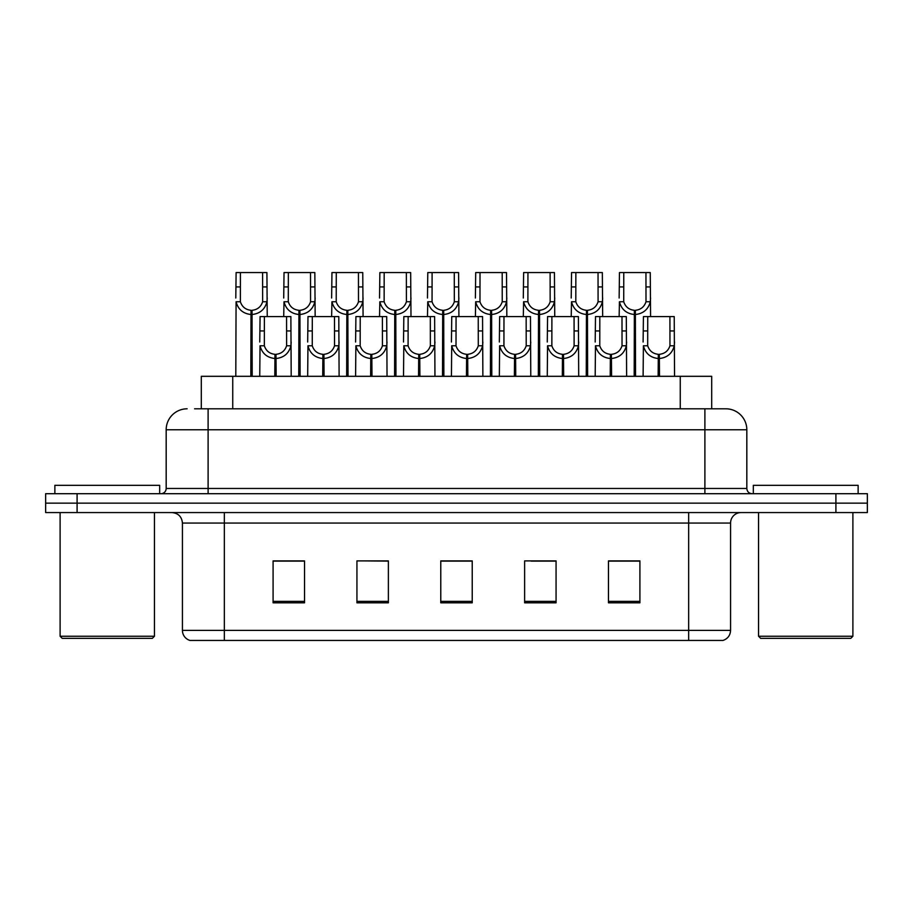 <?xml version="1.0" encoding="UTF-8"?>
<svg xmlns="http://www.w3.org/2000/svg" width="913" height="913" viewBox="0 0 913 913"><rect width="100%" height="100%" fill="white"/><g stroke="black" fill="none" stroke-linecap="round" stroke-linejoin="round"><path stroke-width="1.37" d="M201.305 408.807L201.305 376.316L711.695 376.316L711.695 408.807M730.571 630.381C730.286 635.402 727.764 638.758 723.028 640.435L688.653 640.435L688.653 630.381L730.571 630.381L730.571 523.058A10.477 10.477 0 0 1 741.059 512.57M182.429 630.381L224.347 630.381L224.347 640.435L688.653 640.435L189.972 640.435A10.477 10.477 0 0 1 182.429 630.381L182.429 523.058C181.801 516.69 178.309 513.197 171.941 512.57M77.091 493.705L867.35 493.705L867.35 503.143L45.65 503.143L45.65 512.57L77.091 512.57L77.091 503.143L45.65 503.143L45.65 493.705L77.091 493.705L77.091 503.143L867.35 503.143L867.35 512.57L77.091 512.57M639.91 602.808L639.91 560.89L608.469 560.89L608.469 602.808L639.91 602.808M556.063 602.808L556.063 560.89L524.621 560.89L524.621 602.808L556.063 602.808M304.531 602.808L304.531 560.89L273.09 560.89L273.09 602.808L304.531 602.808M388.379 602.808L388.379 560.89L356.937 560.89L356.937 602.808L388.379 602.808M472.226 602.808L472.226 560.89L440.774 560.89L440.774 602.808L472.226 602.808M627.003 561.107L618.763 560.89M387.409 561.107L379.169 560.89M363.454 560.89L388.379 561.107M291.578 561.107L283.338 561.107M555.127 561.107L546.887 561.107M531.161 561.107L556.063 561.107M459.285 560.89L451.045 561.107M472.226 561.107L440.774 561.107M304.531 561.107L273.09 561.107M639.91 561.107L608.469 561.107M195.062 408.807L725.538 408.807M194.595 408.807L208.107 408.807L208.107 429.772L166.177 429.772L166.177 488.466A5.238 5.238 0 0 1 160.939 493.705M187.142 408.807A20.965 20.965 0 0 0 166.177 429.772M725.858 408.807A20.965 20.965 0 0 1 746.823 429.772L746.823 488.466C747.131 491.651 748.877 493.397 752.061 493.705M274.79 376.316L274.973 354.312C269.586 353.753 266.048 350.912 264.336 345.776L264.382 316.583L290.87 316.583L291.201 376.316M274.79 358.501C266.973 357.622 262.054 353.377 260.034 345.776L259.749 376.316M259.749 342.021L260.079 316.583L264.382 316.583M275.977 376.316L275.977 354.312C281.364 353.753 284.902 350.912 286.614 345.776L286.556 316.583M275.977 354.312L276.16 376.316M274.973 354.312L274.973 376.316M291.201 342.021L290.916 345.776C288.885 353.377 283.977 357.622 276.16 358.501M250.824 376.316L251.018 310.294C245.631 309.735 242.082 306.894 240.381 301.758L240.427 272.565L266.916 272.565L267.235 316.583M250.824 314.483C243.018 313.604 238.099 309.359 236.079 301.758L235.794 376.316M235.794 298.003L236.113 272.565L240.427 272.565M252.022 376.316L252.022 310.294C257.398 309.735 260.947 306.894 262.647 301.758L262.602 272.565M252.022 310.294L252.205 376.316M251.018 310.294L251.018 376.316M267.235 298.003L266.95 301.758C264.93 309.359 260.011 313.604 252.205 314.483M152.345 638.347L62.21 638.347L60.11 636.247L154.445 636.247L152.345 638.347M60.11 512.57L60.11 636.247M154.445 512.57L154.445 636.247M159.684 493.705L159.684 485.328L54.871 485.328L54.871 493.705M850.79 638.347L760.655 638.347L758.555 636.247L852.89 636.247L850.79 638.347M758.555 512.57L758.555 636.247M852.89 512.57L852.89 636.247M858.129 493.705L858.129 485.328L753.316 485.328L753.316 493.705M322.711 376.316L322.894 354.312C317.507 353.753 313.969 350.912 312.257 345.776L312.303 316.583L338.791 316.583L339.111 376.316M322.711 358.501C314.894 357.622 309.975 353.377 307.955 345.776L307.67 376.316M307.67 342.021L307.989 316.583L312.303 316.583M323.898 376.316L323.898 354.312C329.273 353.753 332.823 350.912 334.535 345.776L334.478 316.583M323.898 354.312L324.081 376.316M322.894 354.312L322.894 376.316M339.111 342.021L338.826 345.776C336.806 353.377 331.887 357.622 324.081 358.501M370.621 376.316L370.804 354.312C365.428 353.753 361.879 350.912 360.179 345.776L360.224 316.583L386.713 316.583L387.032 376.316M370.621 358.501C362.815 357.622 357.896 353.377 355.876 345.776L355.591 376.316M355.591 342.021L355.91 316.583L360.224 316.583M371.819 376.316L371.819 354.312C377.195 353.753 380.744 350.912 382.444 345.776L382.399 316.583M371.819 354.312L372.002 376.316M370.804 354.312L370.804 376.316M387.032 342.021L386.747 345.776C384.727 353.377 379.808 357.622 372.002 358.501M418.542 376.316L418.725 354.312C413.349 353.753 409.8 350.912 408.088 345.776L408.145 316.583L434.634 316.583L434.953 376.316M418.542 358.501C410.736 357.622 405.817 353.377 403.797 345.776L403.512 376.316M403.512 342.021L403.831 316.583L408.145 316.583M419.729 376.316L419.729 354.312C425.116 353.753 428.654 350.912 430.365 345.776L430.32 316.583M419.729 354.312L419.912 376.316M418.725 354.312L418.725 376.316M434.953 342.021L434.668 345.776C432.648 353.377 427.729 357.622 419.912 358.501M466.463 376.316L466.646 354.312C461.27 353.753 457.721 350.912 456.009 345.776L456.066 316.583L482.555 316.583L482.874 376.316M466.463 358.501C458.646 357.622 453.738 353.377 451.707 345.776L451.433 376.316M451.433 342.021L451.752 316.583L456.066 316.583M467.65 376.316L467.65 354.312C473.037 353.753 476.575 350.912 478.286 345.776L478.241 316.583M467.65 354.312L467.833 376.316M466.646 354.312L466.646 376.316M482.874 342.021L482.589 345.776C480.569 353.377 475.65 357.622 467.833 358.501M298.745 376.316L298.928 310.294C293.552 309.735 290.003 306.894 288.291 301.758L288.348 272.565L314.837 272.565L315.156 316.583M298.745 314.483C290.939 313.604 286.02 309.359 284 301.758L283.715 316.583M283.715 298.003L284.034 272.565L288.348 272.565M299.932 376.316L299.932 310.294C305.319 309.735 308.856 306.894 310.568 301.758L310.523 272.565M299.932 310.294L300.115 376.316M298.928 310.294L298.928 376.316M315.156 298.003L314.871 301.758C312.851 309.359 307.932 313.604 300.115 314.483M346.666 376.316L346.849 310.294C341.473 309.735 337.924 306.894 336.212 301.758L336.269 272.565L362.758 272.565L363.077 316.583M346.666 314.483C338.849 313.604 333.941 309.359 331.921 301.758L331.636 316.583M331.636 298.003L331.955 272.565L336.269 272.565M347.853 376.316L347.853 310.294C353.24 309.735 356.778 306.894 358.489 301.758L358.444 272.565M347.853 310.294L348.036 376.316M346.849 310.294L346.849 376.316M363.077 298.003L362.792 301.758C360.772 309.359 355.853 313.604 348.036 314.483M394.587 376.316L394.77 310.294C389.383 309.735 385.845 306.894 384.133 301.758L384.179 272.565L410.667 272.565L410.987 316.583M394.587 314.483C386.77 313.604 381.851 309.359 379.831 301.758L379.546 316.583M379.546 298.003L379.865 272.565L384.179 272.565M395.774 376.316L395.774 310.294C401.149 309.735 404.699 306.894 406.411 301.758L406.353 272.565M395.774 310.294L395.957 376.316M394.77 310.294L394.77 376.316M410.987 298.003L410.702 301.758C408.682 309.359 403.774 313.604 395.957 314.483M442.508 376.316L442.691 310.294C437.304 309.735 433.766 306.894 432.054 301.758L432.1 272.565L458.588 272.565L458.908 316.583M442.508 314.483C434.691 313.604 429.772 309.359 427.752 301.758L427.467 316.583M427.467 298.003L427.786 272.565L432.1 272.565M443.695 376.316L443.695 310.294C449.07 309.735 452.62 306.894 454.332 301.758L454.275 272.565M443.695 310.294L443.878 376.316M442.691 310.294L442.691 376.316M458.908 298.003L458.623 301.758C456.603 309.359 451.684 313.604 443.878 314.483M514.384 376.316L514.567 354.312C509.18 353.753 505.642 350.912 503.93 345.776L503.976 316.583L530.464 316.583L530.784 376.316M514.384 358.501C506.567 357.622 501.648 353.377 499.628 345.776L499.343 376.316M499.343 342.021L499.662 316.583L503.976 316.583M515.571 376.316L515.571 354.312C520.946 353.753 524.496 350.912 526.208 345.776L526.15 316.583M515.571 354.312L515.754 376.316M514.567 354.312L514.567 376.316M530.784 342.021L530.499 345.776C528.479 353.377 523.571 357.622 515.754 358.501M562.305 376.316L562.488 354.312C557.101 353.753 553.552 350.912 551.851 345.776L551.897 316.583L578.386 316.583L578.705 376.316M562.305 358.501C554.488 357.622 549.569 353.377 547.549 345.776L547.264 376.316M547.264 342.021L547.583 316.583L551.897 316.583M563.492 376.316L563.492 354.312C568.867 353.753 572.417 350.912 574.117 345.776L574.072 316.583M563.492 354.312L563.675 376.316M562.488 354.312L562.488 376.316M578.705 342.021L578.42 345.776C576.4 353.377 571.481 357.622 563.675 358.501M610.215 376.316L610.398 354.312C605.022 353.753 601.473 350.912 599.773 345.776L599.818 316.583L626.307 316.583L626.626 376.316M610.215 358.501C602.409 357.622 597.49 353.377 595.47 345.776L595.185 376.316M595.185 342.021L595.504 316.583L599.818 316.583M611.402 376.316L611.402 354.312C616.789 353.753 620.338 350.912 622.038 345.776L621.993 316.583M611.402 354.312L611.584 376.316M610.398 354.312L610.398 376.316M626.626 342.021L626.341 345.776C624.321 353.377 619.402 357.622 611.584 358.501M658.136 376.316L658.319 354.312C652.943 353.753 649.394 350.912 647.682 345.776L647.739 316.583L674.228 316.583L674.547 376.316M658.136 358.501C650.318 357.622 645.411 353.377 643.391 345.776L643.106 376.316M643.106 342.021L643.425 316.583L647.739 316.583M659.323 376.316L659.323 354.312C664.71 353.753 668.248 350.912 669.959 345.776L669.914 316.583M659.323 354.312L659.506 376.316M658.319 354.312L658.319 376.316M674.547 342.021L674.262 345.776C672.242 353.377 667.323 357.622 659.506 358.501M490.418 376.316L490.601 310.294C485.225 309.735 481.676 306.894 479.976 301.758L480.021 272.565L506.51 272.565L506.829 316.583M490.418 314.483C482.612 313.604 477.693 309.359 475.673 301.758L475.388 316.583M475.388 298.003L475.707 272.565L480.021 272.565M491.616 376.316L491.616 310.294C496.992 309.735 500.541 306.894 502.241 301.758L502.196 272.565M491.616 310.294L491.799 376.316M490.601 310.294L490.601 376.316M506.829 298.003L506.544 301.758C504.524 309.359 499.605 313.604 491.799 314.483M538.339 376.316L538.522 310.294C533.146 309.735 529.597 306.894 527.885 301.758L527.942 272.565L554.431 272.565L554.75 316.583M538.339 314.483C530.533 313.604 525.614 309.359 523.594 301.758L523.309 316.583M523.309 298.003L523.628 272.565L527.942 272.565M539.526 376.316L539.526 310.294C544.913 309.735 548.451 306.894 550.162 301.758L550.117 272.565M539.526 310.294L539.709 376.316M538.522 310.294L538.522 376.316M554.75 298.003L554.465 301.758C552.445 309.359 547.526 313.604 539.709 314.483M586.26 376.316L586.443 310.294C581.056 309.735 577.518 306.894 575.806 301.758L575.852 272.565L602.34 272.565L602.671 316.583M586.26 314.483C578.443 313.604 573.524 309.359 571.504 301.758L571.218 316.583M571.218 298.003L571.549 272.565L575.852 272.565M587.447 376.316L587.447 310.294C592.834 309.735 596.372 306.894 598.083 301.758L598.038 272.565M587.447 310.294L587.63 376.316M586.443 310.294L586.443 376.316M602.671 298.003L602.386 301.758C600.366 309.359 595.447 313.604 587.63 314.483M634.181 376.316L634.364 310.294C628.977 309.735 625.439 306.894 623.727 301.758L623.773 272.565L650.261 272.565L650.581 316.583M634.181 314.483C626.364 313.604 621.445 309.359 619.425 301.758L619.14 316.583M619.14 298.003L619.459 272.565L623.773 272.565M635.368 376.316L635.368 310.294C640.743 309.735 644.293 306.894 646.005 301.758L645.948 272.565M635.368 310.294L635.551 376.316M634.364 310.294L634.364 376.316M650.581 298.003L650.296 301.758C648.276 309.359 643.357 313.604 635.551 314.483M232.747 408.807L232.747 376.316M680.253 408.807L680.253 376.316M688.653 512.57L688.653 523.058L182.429 523.058M730.571 523.058L688.653 523.058L688.653 630.381L224.347 630.381L224.347 512.57M835.909 512.57L835.909 493.705M472.226 601.359L440.774 601.359M388.379 601.359L356.937 601.359M304.531 601.359L273.09 601.359M556.063 601.359L524.621 601.359M639.91 601.359L608.469 601.359M208.107 493.705L208.107 488.466L746.823 488.466M166.177 488.466L208.107 488.466L208.107 429.772L704.893 429.772L704.893 493.705M746.823 429.772L704.893 429.772L704.893 408.807M264.382 330.951L260.079 330.951M264.336 345.776L260.034 345.776M290.916 345.776L286.614 345.776M290.87 330.951L286.556 330.951M240.427 286.933L236.113 286.933M240.381 301.758L236.079 301.758M266.95 301.758L262.647 301.758M266.916 286.933L262.602 286.933M312.303 330.951L307.989 330.951M312.257 345.776L307.955 345.776M338.826 345.776L334.535 345.776M338.791 330.951L334.478 330.951M360.224 330.951L355.91 330.951M360.179 345.776L355.876 345.776M386.747 345.776L382.444 345.776M386.713 330.951L382.399 330.951M408.145 330.951L403.831 330.951M408.088 345.776L403.797 345.776M434.668 345.776L430.365 345.776M434.634 330.951L430.32 330.951M456.066 330.951L451.752 330.951M456.009 345.776L451.707 345.776M482.589 345.776L478.286 345.776M482.555 330.951L478.241 330.951M288.348 286.933L284.034 286.933M288.291 301.758L284 301.758M314.871 301.758L310.568 301.758M314.837 286.933L310.523 286.933M336.269 286.933L331.955 286.933M336.212 301.758L331.921 301.758M362.792 301.758L358.489 301.758M362.758 286.933L358.444 286.933M384.179 286.933L379.865 286.933M384.133 301.758L379.831 301.758M410.702 301.758L406.411 301.758M410.667 286.933L406.353 286.933M432.1 286.933L427.786 286.933M432.054 301.758L427.752 301.758M458.623 301.758L454.332 301.758M458.588 286.933L454.275 286.933M503.976 330.951L499.662 330.951M503.93 345.776L499.628 345.776M530.499 345.776L526.208 345.776M530.464 330.951L526.15 330.951M551.897 330.951L547.583 330.951M551.851 345.776L547.549 345.776M578.42 345.776L574.117 345.776M578.386 330.951L574.072 330.951M599.818 330.951L595.504 330.951M599.773 345.776L595.47 345.776M626.341 345.776L622.038 345.776M626.307 330.951L621.993 330.951M647.739 330.951L643.425 330.951M647.682 345.776L643.391 345.776M674.262 345.776L669.959 345.776M674.228 330.951L669.914 330.951M480.021 286.933L475.707 286.933M479.976 301.758L475.673 301.758M506.544 301.758L502.241 301.758M506.51 286.933L502.196 286.933M527.942 286.933L523.628 286.933M527.885 301.758L523.594 301.758M554.465 301.758L550.162 301.758M554.431 286.933L550.117 286.933M575.852 286.933L571.549 286.933M575.806 301.758L571.504 301.758M602.386 301.758L598.083 301.758M602.34 286.933L598.038 286.933M623.773 286.933L619.459 286.933M623.727 301.758L619.425 301.758M650.296 301.758L646.005 301.758M650.261 286.933L645.948 286.933"/></g></svg>
